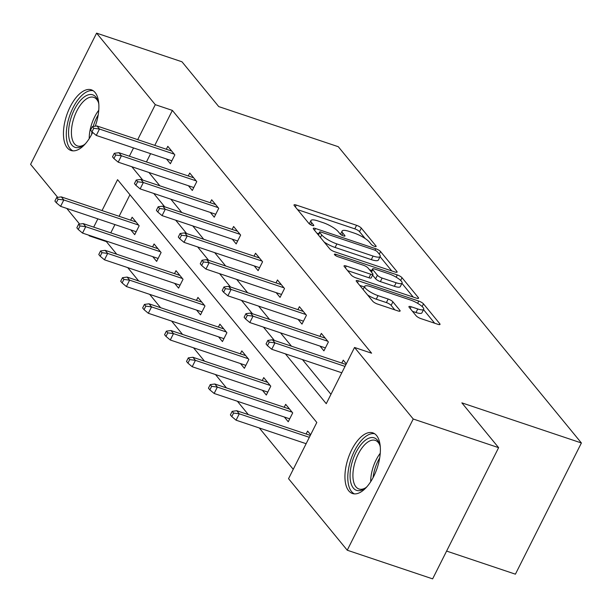 <?xml version="1.0" encoding="UTF-8"?>
<svg xmlns="http://www.w3.org/2000/svg" width="612" height="612" viewBox="0 0 612 612"><rect width="100%" height="100%" fill="white"/><g stroke="black" fill="none" stroke-linecap="round" stroke-linejoin="round"><path stroke-width="0.92" d="M374.598 246.368A2.815 0.711 26.7 0 0 376.151 246.46A2.815 0.711 26.7 0 0 375.982 245.978L361.317 228.115A4.024 1.017 26.7 0 0 356.582 225.308L296.239 205.051A4.024 1.017 26.7 0 0 294.02 204.928A4.024 1.017 26.7 0 0 294.265 205.609L308.93 223.479A2.815 0.711 26.7 0 0 312.242 225.445A2.815 0.711 26.7 0 0 313.795 225.537A2.815 0.711 26.7 0 0 313.619 225.055L311.722 222.745A12.883 3.251 26.7 0 1 310.942 220.557A12.883 3.251 26.7 0 1 318.033 220.963L323.067 222.646A12.883 3.251 26.7 0 1 338.214 231.634L340.111 233.945A2.815 0.711 26.7 0 0 343.424 235.911A2.815 0.711 26.7 0 0 344.969 235.995A2.815 0.711 26.7 0 0 344.801 235.521L342.904 233.203A12.883 3.251 26.7 0 1 342.123 231.015A12.883 3.251 26.7 0 1 349.215 231.428L354.249 233.111A12.883 3.251 26.7 0 1 369.388 242.092L371.285 244.41A2.815 0.711 26.7 0 0 374.598 246.368M348.748 490.847A31.992 15.292 108.6 0 1 349.796 453.974A31.992 15.292 108.6 0 1 372.838 432.86A31.992 15.292 108.6 0 1 376.571 435.53A31.992 15.292 108.6 0 1 375.531 472.403A31.992 15.292 108.6 0 1 352.481 493.517A31.992 15.292 108.6 0 1 348.748 490.847M92.68 132.422A31.992 15.292 108.6 0 1 70.992 150.483A31.992 15.292 108.6 0 1 67.259 147.813A31.992 15.292 108.6 0 1 68.299 110.94A31.992 15.292 108.6 0 1 91.349 89.826A31.992 15.292 108.6 0 1 95.082 92.496A31.992 15.292 108.6 0 1 95.265 126.194M416.145 315.792A4.024 1.017 26.7 0 0 420.872 318.6L437.809 324.284A4.024 1.017 26.7 0 0 440.02 324.414A4.024 1.017 26.7 0 0 439.776 323.725L423.496 303.881A4.024 1.017 26.7 0 0 418.761 301.073L358.41 280.824A4.024 1.017 26.7 0 0 356.199 280.694A4.024 1.017 26.7 0 0 356.436 281.375L372.723 301.226A4.024 1.017 26.7 0 0 377.459 304.034L397.907 310.896A4.024 1.017 26.7 0 0 400.126 311.018A4.024 1.017 26.7 0 0 399.881 310.338L392.912 301.846A4.024 1.017 26.7 0 0 388.176 299.038L378.04 295.634A10.771 2.716 26.7 0 1 364.721 286.294A10.771 2.716 26.7 0 1 370.65 286.638L410.384 299.972A10.771 2.716 26.7 0 1 423.695 309.305A10.771 2.716 26.7 0 1 417.767 308.968L411.142 306.742A4.024 1.017 26.7 0 0 408.931 306.62A4.024 1.017 26.7 0 0 409.176 307.3L416.145 315.792M57.704 197.362L30.6 164.337L96.589 33.132L181.978 61.789L218.744 106.595L338.291 146.712L581.4 442.973L461.853 402.857L498.619 447.663L413.23 419.006L347.241 550.211L288.543 478.676L316.809 422.471L117.573 179.668L102.036 210.566M96.589 33.132L155.295 104.675L137.7 139.643M285.376 353.843L326.257 403.675L354.532 347.471L371.606 353.2L172.37 110.405L155.295 104.675M354.532 347.471L413.23 419.006M394.885 271.98A4.024 1.017 26.7 0 0 397.104 272.103A4.024 1.017 26.7 0 0 396.859 271.422L380.572 251.57A4.024 1.017 26.7 0 0 375.837 248.77L315.494 228.513A4.024 1.017 26.7 0 0 313.275 228.391A4.024 1.017 26.7 0 0 313.52 229.072L329.807 248.916A4.024 1.017 26.7 0 0 334.535 251.723L394.885 271.98M402.03 277.726L418.317 297.57A4.024 1.017 26.7 0 1 418.562 298.258A4.024 1.017 26.7 0 1 416.344 298.128L356 277.879A4.024 1.017 26.7 0 1 351.265 275.071L344.296 266.58A4.024 1.017 26.7 0 1 344.051 265.891A4.024 1.017 26.7 0 1 346.27 266.021L370.742 274.237A4.024 1.017 26.7 0 0 372.96 274.36A4.024 1.017 26.7 0 0 372.716 273.679L368.087 268.041A4.024 1.017 26.7 0 0 363.36 265.233L337.878 256.688A2.815 0.711 26.7 0 1 334.397 254.24A2.815 0.711 26.7 0 1 335.942 254.332L397.303 274.918A4.024 1.017 26.7 0 1 402.03 277.726L400.653 280.457M498.619 447.663L432.63 578.868L347.241 550.211M446.607 551.083L515.411 574.178L581.4 442.973M284.358 417.024L288.244 421.767L292.704 412.901L285.674 404.341L284.197 407.278M240.485 363.566L244.379 368.309L248.839 359.443L241.809 350.875L240.332 353.82M196.62 310.108L200.514 314.851L204.966 305.985L197.936 297.417L196.46 300.362M152.748 256.65L156.641 261.393L161.101 252.527L154.071 243.958L152.595 246.896M129.943 194.754L119.11 216.296M114.941 224.589L110.78 232.866M106.603 241.159L106.381 241.61L116.747 254.24M127.724 267.62L138.679 280.969M149.657 294.349L160.612 307.698M171.597 321.078L182.552 334.427M193.53 347.807L204.485 361.157M215.462 374.536L226.417 387.886M237.395 401.265L248.35 414.622M259.335 427.995L293.24 469.32M130.815 229.913L134.709 234.664L139.169 225.797L132.138 217.229L130.654 220.167M174.68 283.379L178.574 288.122L183.034 279.256L176.004 270.688L174.527 273.625M218.553 336.837L222.447 341.58L226.907 332.714L219.876 324.146L218.392 327.091M262.418 390.295L266.312 395.038L270.772 386.172L263.741 377.604L262.265 380.549M310.628 434.749L307.614 431.07L306.13 434.007M106.381 241.61L89.306 235.872L88.717 235.161M79.636 224.099L66.777 208.424M131.832 166.739L142.787 180.089M153.765 193.469L164.72 206.818M175.698 220.198L186.652 233.547M197.638 246.927L208.593 260.276M219.57 273.656L230.525 287.005M241.503 300.385L252.458 313.734M263.435 327.114L274.39 340.463M133.531 147.936L129.369 156.213M97.859 218.859L93.697 227.136M89.528 235.429L89.306 235.872M148.907 172.469L159.862 185.819M170.847 199.198L181.802 212.548M192.78 225.927L203.735 239.277M214.713 252.657L225.667 266.006M236.645 279.386L247.6 292.735M258.578 306.115L269.54 319.464M280.518 332.844L291.473 346.201M302.45 359.581L330.962 394.327M172.37 110.405L154.782 145.373M150.606 153.666L146.444 161.943M341.802 363.084L343.278 360.147L346.3 363.826M319.869 336.355L321.346 333.418L328.376 341.986L323.916 350.852L320.022 346.109M297.929 309.626L299.413 306.688L306.444 315.257L301.984 324.115L298.09 319.372M275.997 282.897L277.481 279.959L284.511 288.527L280.051 297.386L276.157 292.643M254.064 256.168L255.541 253.23L262.571 261.791L258.111 270.657L254.225 265.914M232.132 229.439L233.608 226.494L240.638 235.062L236.178 243.928L232.285 239.185M210.191 202.71L211.675 199.764L218.706 208.332L214.246 217.199L210.352 212.456M188.259 175.981L189.743 173.035L196.773 181.603L192.313 190.47L188.419 185.727M166.326 149.251L167.803 146.306L174.833 154.874L170.373 163.741L166.487 158.998M365.165 238.527L359.535 231.657A4.024 1.017 26.7 0 0 354.799 228.85L297.577 209.648M318.691 233.738L316.832 233.111M391.757 270.925L380.075 256.688M377.397 251.846A2.815 0.711 26.7 0 0 374.085 249.887L321.109 232.109A2.815 0.711 26.7 0 0 319.556 232.017A2.815 0.711 26.7 0 0 319.732 232.499L321.728 234.939A12.883 3.251 26.7 0 0 336.875 243.92L373.083 256.068A12.883 3.251 26.7 0 0 380.174 256.474A12.883 3.251 26.7 0 0 379.394 254.286L377.397 251.846M324.169 242.054A12.883 3.251 26.7 0 0 335.093 247.462L336.875 243.92M380.174 256.474L378.392 260.024A12.883 3.251 26.7 0 1 371.3 259.618L335.093 247.462M401.946 283.341L413.222 297.08M347.608 270.619L368.959 277.779A4.024 1.017 26.7 0 0 371.178 277.909L372.96 274.36M369.472 269.724L371.759 270.496M396.14 282.759A10.771 2.716 26.7 0 0 402.069 283.096A10.771 2.716 26.7 0 0 388.758 273.755L374.758 269.058A4.024 1.017 26.7 0 0 372.54 268.936A4.024 1.017 26.7 0 0 372.785 269.617L377.405 275.255A4.024 1.017 26.7 0 0 382.14 278.062L396.14 282.759L394.358 286.301A10.771 2.716 26.7 0 0 400.286 286.645L402.069 283.096M394.358 286.301L380.358 281.604A4.024 1.017 26.7 0 1 375.623 278.797L372.586 275.102M423.695 309.305L421.913 312.854A10.771 2.716 26.7 0 1 415.984 312.51L412.488 311.34M367.59 294.961A10.771 2.716 26.7 0 0 376.258 299.176L378.04 295.634M394.786 309.848L391.129 305.388A4.024 1.017 26.7 0 0 386.394 302.58L376.258 299.176M364.385 286.967L359.757 285.414M434.681 323.235L423.527 309.641M56.694 197.5L54.904 201.05L56.312 202.763L58.094 199.214L56.694 197.5L61.284 196.888L63.816 199.971L60.603 206.351L136.185 231.718M58.094 199.214L63.816 199.971L138.557 225.055M61.284 196.888L136.025 221.972M60.603 206.351L56.312 202.763M93.766 128.29L92.358 126.577L90.576 130.126L91.984 131.84L93.766 128.29L99.481 129.048L96.948 125.965L171.697 151.049M174.229 154.132L99.481 129.048L96.275 135.436L171.857 160.795M91.593 134.579A24.794 11.85 -71.4 0 1 91.976 131.832L96.275 135.436M96.948 125.965L92.358 126.577M78.627 224.229L76.844 227.779L78.244 229.492L80.034 225.943L78.627 224.229L83.217 223.617L85.749 226.7L82.536 233.088L158.118 258.448M80.034 225.943L85.749 226.7L160.497 251.784M83.217 223.617L157.965 248.702M82.536 233.088L78.244 229.492M100.559 250.958L98.777 254.508L100.184 256.221L101.967 252.672L100.559 250.958L105.149 250.346L107.681 253.429L104.468 259.817L180.058 285.177M101.967 252.672L107.681 253.429L182.43 278.514M105.149 250.346L179.897 275.431M104.468 259.817L100.184 256.221M115.699 155.027L114.291 153.314L112.509 156.856L113.916 158.569L115.699 155.027L121.413 155.785L118.889 152.694L193.629 177.778M196.161 180.861L121.413 155.785L118.208 162.165L193.79 187.532M113.916 158.569L118.208 162.165M118.889 152.694L114.291 153.314M137.631 181.756L136.231 180.043L134.449 183.585L135.849 185.298L137.631 181.756L143.353 182.514L140.821 179.423L215.569 204.507M218.094 207.598L143.353 182.514L140.14 188.894L215.722 214.261M135.849 185.298L140.14 188.894M140.821 179.423L136.231 180.043M85.581 143.552A27.685 13.235 108.6 0 1 83.339 145.388A27.685 13.235 108.6 0 1 69.661 123.027A27.685 13.235 108.6 0 1 83.875 97.193A27.685 13.235 108.6 0 1 98.119 101.34A27.685 13.235 108.6 0 1 98.807 104.155M98.433 102.411A25.635 12.255 -71.4 0 0 93.766 97.339A25.635 12.255 -71.4 0 0 72.423 123.456A25.635 12.255 -71.4 0 0 77.456 145.947A25.635 12.255 -71.4 0 0 84.234 144.715M93.123 90.698A31.786 15.193 -71.4 0 0 67.557 123.31A31.786 15.193 -71.4 0 0 72.935 150.858M367.078 486.586A27.685 13.235 108.6 0 1 364.828 488.422A27.685 13.235 108.6 0 1 351.158 466.061A27.685 13.235 108.6 0 1 365.364 440.227A27.685 13.235 108.6 0 1 379.608 444.373A27.685 13.235 108.6 0 1 380.297 447.188M379.922 445.444A25.635 12.255 -71.4 0 0 375.255 440.372A25.635 12.255 -71.4 0 0 353.92 466.489A25.635 12.255 -71.4 0 0 358.946 488.98A25.635 12.255 -71.4 0 0 365.724 487.749M374.613 433.732A31.786 15.193 -71.4 0 0 349.047 466.344A31.786 15.193 -71.4 0 0 354.425 493.892M122.492 277.687L120.709 281.237L122.117 282.951L123.899 279.401L122.492 277.687L127.082 277.075L129.614 280.158L126.409 286.546L201.991 311.906M123.899 279.401L129.614 280.158L204.362 305.243M127.082 277.075L201.83 302.16M126.409 286.546L122.117 282.951M159.571 208.485L158.164 206.772L156.381 210.314L157.789 212.027L159.571 208.485L165.286 209.243L162.754 206.16L237.502 231.237M240.034 234.327L165.286 209.243L162.073 215.623L237.663 240.99M157.789 212.027L162.073 215.623M162.754 206.16L158.164 206.772M144.424 304.424L142.642 307.966L144.05 309.68L145.832 306.138L144.424 304.424L149.022 303.804L151.547 306.895L148.341 313.275L223.923 338.643M145.832 306.138L151.547 306.895L226.295 331.972M149.022 303.804L223.763 328.889M148.341 313.275L144.05 309.68M181.504 235.215L180.096 233.501L178.314 237.043L179.721 238.757L181.504 235.215L187.218 235.972L184.686 232.889L259.434 257.973M261.967 261.056L187.218 235.972L184.013 242.352L259.595 267.719M179.721 238.757L184.013 242.352M184.686 232.889L180.096 233.501M166.365 331.153L164.582 334.695L165.982 336.409L167.772 332.867L166.365 331.153L170.955 330.534L173.487 333.624L170.274 340.004L245.856 365.372M167.772 332.867L173.487 333.624L248.227 358.709M170.955 330.534L245.703 355.618M170.274 340.004L165.982 336.409M203.436 261.944L202.029 260.23L200.246 263.78L201.654 265.493L203.436 261.944L209.151 262.701L206.627 259.618L281.367 284.702M283.899 287.785L209.151 262.701L205.946 269.081L281.528 294.448M201.654 265.493L205.946 269.081M206.627 259.618L202.029 260.23M188.297 357.882L186.515 361.424L187.922 363.138L189.705 359.596L188.297 357.882L192.887 357.27L195.419 360.353L192.206 366.733L267.796 392.101M189.705 359.596L195.419 360.353L270.167 385.438M192.887 357.27L267.635 382.347M192.206 366.733L187.922 363.138M225.369 288.673L223.969 286.959L222.187 290.509L223.587 292.222L225.369 288.673L231.091 289.43L228.559 286.347L303.307 311.432M305.832 314.514L231.091 289.43L227.878 295.81L303.46 321.178M223.587 292.222L227.878 295.81M228.559 286.347L223.969 286.959M210.23 384.611L208.447 388.153L209.855 389.867L211.637 386.325L210.23 384.611L214.82 383.999L217.352 387.082L214.146 393.462L289.728 418.83M211.637 386.325L217.352 387.082L292.1 412.167M214.82 383.999L289.568 409.084M214.146 393.462L209.855 389.867M247.309 315.402L245.902 313.688L244.119 317.238L245.527 318.951L247.309 315.402L253.024 316.159L250.492 313.076L325.24 338.161M327.772 341.244L253.024 316.159L249.811 322.547L325.4 347.907M245.527 318.951L249.811 322.547M250.492 313.076L245.902 313.688M232.162 411.341L230.38 414.89L231.787 416.604L233.57 413.054L232.162 411.341L236.76 410.728L239.284 413.811L236.079 420.192L306.13 443.7M233.57 413.054L239.284 413.811L309.335 437.32M236.76 410.728L310.299 435.407M236.079 420.192L231.787 416.604M269.242 342.131L267.834 340.417L266.052 343.967L267.459 345.681L269.242 342.131L274.956 342.888L272.424 339.805L345.971 364.484M345.007 366.397L274.956 342.888L271.743 349.276L341.794 372.785M267.459 345.681L271.743 349.276M272.424 339.805L267.834 340.417M375.669 246.605L375.982 245.978M313.306 225.683L313.619 225.055M344.487 236.148L344.801 235.521M341.886 235.238L342.904 233.203M310.705 224.772L311.722 222.745M295.313 206.887L296.239 205.051M354.799 228.85L356.582 225.308M359.535 231.657L361.317 228.115M314.568 230.349L315.494 228.513M375.072 250.285L375.837 248.77M379.279 254.141L380.572 251.57M396.408 272.317L396.859 271.422M318.439 235.069L319.732 232.499M320.436 237.51L321.728 234.939M371.3 259.618L373.083 256.068M417.866 298.472L418.317 297.57M345.344 267.857L346.27 266.021M368.959 277.779L370.742 274.237M335.391 255.433L335.942 254.332M396.155 277.19L397.303 274.918M371.492 272.187L372.785 269.617M375.623 278.797L377.405 275.255M380.358 281.604L382.14 278.062M410.224 308.578L411.142 306.742M415.984 312.51L417.767 308.968M386.394 302.58L388.176 299.038M391.129 305.388L392.912 301.846M399.429 311.233L399.881 310.338M357.492 282.66L358.41 280.824M417.636 303.315L418.761 301.073M422.15 306.543L423.496 303.881M439.324 324.62L439.776 323.725M89.214 138.656A25.635 12.255 108.6 0 1 90.224 129.423A25.635 12.255 108.6 0 1 98.746 110.252M98.18 114.941A24.794 11.85 -71.4 0 0 93.215 126.462M370.704 481.69A25.635 12.255 108.6 0 1 371.714 472.456A25.635 12.255 108.6 0 1 380.236 453.285M379.677 457.975A24.794 11.85 -71.4 0 0 373.84 472.969A24.794 11.85 -71.4 0 0 373.083 477.612M340.471 234.304L342.123 231.015M309.29 223.839L310.942 220.557M318.179 234.756L319.556 232.017M371.124 271.743L372.54 268.936M363.107 289.507L364.721 286.294"/></g></svg>
